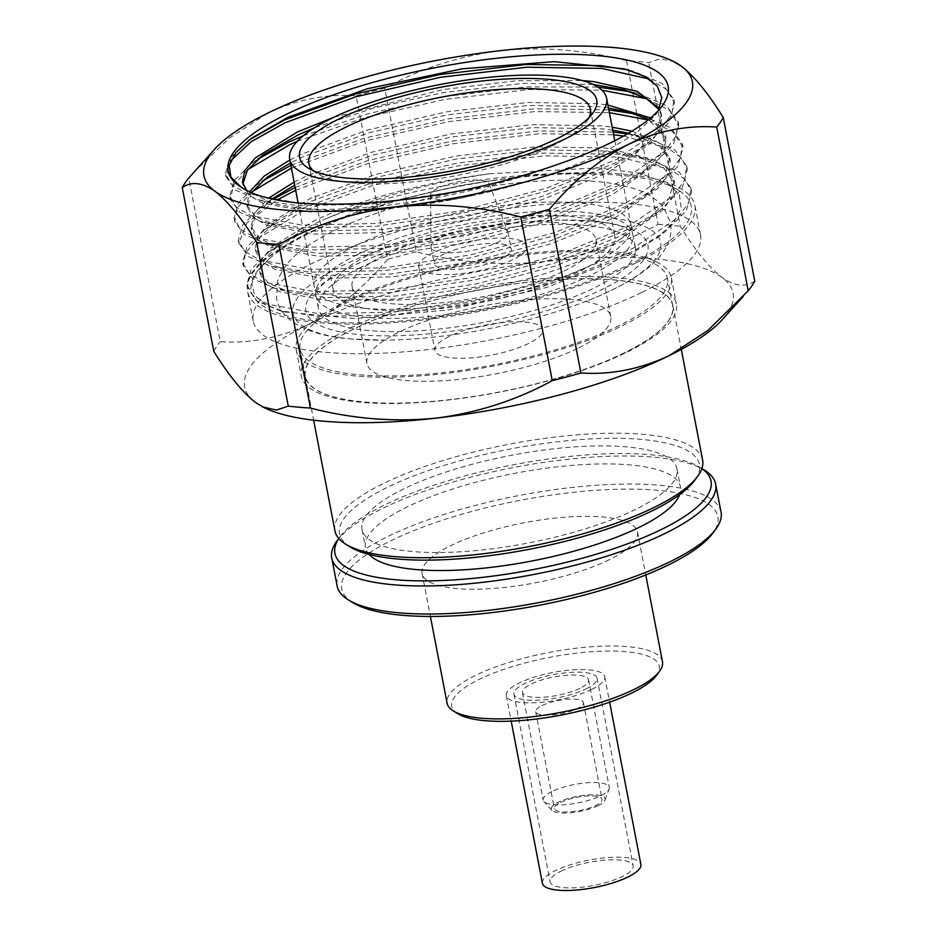 <?xml version="1.0" encoding="UTF-8"?>
<svg xmlns="http://www.w3.org/2000/svg" width="937" height="937" viewBox="0 0 937 937"><rect width="100%" height="100%" fill="white"/><g stroke="black" fill="none" stroke-linecap="round" stroke-linejoin="round"><path stroke-width="0.7" stroke-dasharray="4.68 3.51" d="M560.97 871.176A42.294 11.783 169.1 0 1 605.677 860.072A42.294 11.783 169.1 0 1 633.178 865.835A42.294 11.783 169.1 0 1 622.309 876.505A42.294 11.783 169.1 0 1 577.614 887.597A42.294 11.783 169.1 0 1 550.101 881.834A42.294 11.783 169.1 0 1 560.97 871.176M586.175 688.859A42.294 11.783 -10.9 0 0 597.045 678.201A42.294 11.783 -10.9 0 0 569.544 672.438A42.294 11.783 -10.9 0 0 524.837 683.541A42.294 11.783 -10.9 0 0 513.968 694.2A42.294 11.783 -10.9 0 0 541.481 699.962A42.294 11.783 -10.9 0 0 586.175 688.859M579.933 688.32A33.685 9.382 169.1 0 1 544.338 697.163A33.685 9.382 169.1 0 1 522.436 692.572A33.685 9.382 169.1 0 1 531.092 684.08A33.685 9.382 169.1 0 1 566.686 675.237A33.685 9.382 169.1 0 1 588.577 679.829A33.685 9.382 169.1 0 1 579.933 688.32M551.788 791.578A33.685 9.382 -10.9 0 0 543.132 800.069A33.685 9.382 -10.9 0 0 543.893 801.522A33.685 9.382 -10.9 0 0 567.693 804.426A33.685 9.382 -10.9 0 0 600.629 795.818A33.685 9.382 -10.9 0 0 609.109 788.966A33.685 9.382 -10.9 0 0 609.284 787.338A33.685 9.382 -10.9 0 0 587.382 782.746A33.685 9.382 -10.9 0 0 551.788 791.578M598.064 805.668A27.419 7.637 169.1 0 1 571.254 812.672A27.419 7.637 169.1 0 1 551.881 810.306A27.419 7.637 169.1 0 1 558.3 802.213A27.419 7.637 169.1 0 1 589.373 794.892A27.419 7.637 169.1 0 1 604.962 800.081A27.419 7.637 169.1 0 1 598.064 805.668M560.572 802.412A24.28 6.758 169.1 0 1 586.234 796.04A24.28 6.758 169.1 0 1 602.022 799.343A24.28 6.758 169.1 0 1 595.791 805.469A24.28 6.758 169.1 0 1 570.129 811.84A24.28 6.758 169.1 0 1 554.341 808.526A24.28 6.758 169.1 0 1 560.572 802.412M541.937 705.608A24.28 6.758 169.1 0 1 567.599 699.236A24.28 6.758 169.1 0 1 583.388 702.551A24.28 6.758 169.1 0 1 577.145 708.665A24.28 6.758 169.1 0 1 551.483 715.036A24.28 6.758 169.1 0 1 535.695 711.733A24.28 6.758 169.1 0 1 541.937 705.608M591.856 689.351A50.129 13.961 169.1 0 1 538.88 702.516A50.129 13.961 169.1 0 1 506.285 695.676A50.129 13.961 169.1 0 1 519.157 683.05A50.129 13.961 169.1 0 1 572.132 669.885A50.129 13.961 169.1 0 1 604.74 676.725A50.129 13.961 169.1 0 1 591.856 689.351M542.418 883.322A50.129 13.961 169.1 0 1 555.29 870.684A50.129 13.961 169.1 0 1 608.265 857.531A50.129 13.961 169.1 0 1 640.873 864.359M352.78 602.62A191.488 53.327 169.1 0 1 390.975 540.731A191.488 53.327 169.1 0 1 618.631 489.219A191.488 53.327 169.1 0 1 712.694 533.305M721.033 512.059A195.47 54.44 -10.9 0 0 593.929 485.425A195.47 54.44 -10.9 0 0 387.368 536.725A195.47 54.44 -10.9 0 0 337.144 585.988M701.848 468.605A191.488 53.327 -10.9 0 0 699.998 467.387A191.488 53.327 -10.9 0 0 384.135 505.184A191.488 53.327 -10.9 0 0 340.084 536.702A191.488 53.327 -10.9 0 0 338.819 538.517M337.015 540.86A195.47 54.44 169.1 0 1 381.968 508.686A195.47 54.44 169.1 0 1 704.401 470.105M457.806 713.701A105.682 29.434 169.1 0 1 478.877 679.548A105.682 29.434 169.1 0 1 604.529 651.121A105.682 29.434 169.1 0 1 656.439 675.46M662.471 661.709A109.664 30.546 -10.9 0 0 591.165 646.764A109.664 30.546 -10.9 0 0 475.27 675.554A109.664 30.546 -10.9 0 0 447.101 703.183M350.11 546.903A183.23 51.031 169.1 0 1 386.653 487.685A183.23 51.031 169.1 0 1 604.482 438.399A183.23 51.031 169.1 0 1 694.493 480.587M702.609 460.055A187.213 52.144 -10.9 0 0 580.881 434.545A187.213 52.144 -10.9 0 0 383.046 483.679A187.213 52.144 -10.9 0 0 334.942 530.857M609.331 559.67A109.664 30.546 169.1 0 1 493.436 588.459A109.664 30.546 169.1 0 1 422.13 573.514A109.664 30.546 169.1 0 1 450.299 545.884A109.664 30.546 169.1 0 1 566.194 517.095A109.664 30.546 169.1 0 1 637.5 532.04A109.664 30.546 169.1 0 1 609.331 559.67M635.766 509.306A160.356 44.66 169.1 0 1 466.31 551.389A160.356 44.66 169.1 0 1 362.033 529.534A160.356 44.66 169.1 0 1 403.226 489.126A160.356 44.66 169.1 0 1 572.694 447.031A160.356 44.66 169.1 0 1 676.971 468.887A160.356 44.66 169.1 0 1 635.766 509.306M369.108 554.435A160.356 44.66 169.1 0 1 365.5 547.559A160.356 44.66 169.1 0 1 406.705 507.14A160.356 44.66 169.1 0 1 576.161 465.057A160.356 44.66 169.1 0 1 680.438 486.912A160.356 44.66 169.1 0 1 679.641 494.631M624.756 352.734A187.213 52.144 169.1 0 1 426.921 401.868A187.213 52.144 169.1 0 1 305.193 376.358A187.213 52.144 169.1 0 1 353.284 329.18A187.213 52.144 169.1 0 1 551.12 280.046A187.213 52.144 169.1 0 1 672.86 305.556A187.213 52.144 169.1 0 1 624.756 352.734M350.356 327.997A190.996 53.198 169.1 0 1 552.198 277.867A190.996 53.198 169.1 0 1 676.397 303.893A190.996 53.198 169.1 0 1 627.333 352.031A190.996 53.198 169.1 0 1 425.492 402.16A190.996 53.198 169.1 0 1 301.292 376.135A190.996 53.198 169.1 0 1 350.356 327.997M345.296 301.726A190.996 53.198 169.1 0 1 547.138 251.596A190.996 53.198 169.1 0 1 671.337 277.621A190.996 53.198 169.1 0 1 622.273 325.76A190.996 53.198 169.1 0 1 420.432 375.889A190.996 53.198 169.1 0 1 296.233 349.864A190.996 53.198 169.1 0 1 345.296 301.726M353.425 329.192A187.025 52.085 -10.9 0 0 305.38 376.323A187.025 52.085 -10.9 0 0 426.991 401.809A187.025 52.085 -10.9 0 0 624.628 352.722A187.025 52.085 -10.9 0 0 672.672 305.591A187.025 52.085 -10.9 0 0 551.061 280.104A187.025 52.085 -10.9 0 0 353.425 329.192M619.38 325.514A187.025 52.085 169.1 0 1 421.744 374.601A187.025 52.085 169.1 0 1 300.133 349.114A187.025 52.085 169.1 0 1 348.189 301.983A187.025 52.085 169.1 0 1 545.826 252.896A187.025 52.085 169.1 0 1 667.437 278.383A187.025 52.085 169.1 0 1 619.38 325.514M481.571 191.78A29.843 8.316 -10.9 0 0 489.126 183.851A29.843 8.316 -10.9 0 0 469.121 180.244A29.843 8.316 -10.9 0 0 438.293 188.021A29.843 8.316 -10.9 0 0 430.587 195.119A29.843 8.316 -10.9 0 0 449.338 199.663A29.843 8.316 -10.9 0 0 481.571 191.78M441.14 237.295A39.167 10.904 169.1 0 1 481.595 227.094A39.167 10.904 169.1 0 1 507.842 231.814A39.167 10.904 169.1 0 1 507.995 232.353A39.167 10.904 169.1 0 1 497.934 242.226A39.167 10.904 169.1 0 1 456.542 252.498A39.167 10.904 169.1 0 1 431.079 247.169A39.167 10.904 169.1 0 1 431.02 246.607A39.167 10.904 169.1 0 1 441.14 237.295M444.349 253.927A39.167 10.904 -10.9 0 0 434.276 263.801A39.167 10.904 -10.9 0 0 459.751 269.13A39.167 10.904 -10.9 0 0 501.131 258.858A39.167 10.904 -10.9 0 0 511.204 248.984A39.167 10.904 -10.9 0 0 485.729 243.643A39.167 10.904 -10.9 0 0 444.349 253.927M365.407 308.378A161.363 44.941 169.1 0 1 315.183 289.31A161.363 44.941 169.1 0 1 314.153 286.207A161.363 44.941 169.1 0 1 355.615 245.541A161.363 44.941 169.1 0 1 579.804 203.013A161.363 44.941 169.1 0 1 631.058 225.185A161.363 44.941 169.1 0 1 631.257 228.441A161.363 44.941 169.1 0 1 589.596 265.839A161.363 44.941 169.1 0 1 365.407 308.378M370.115 254.161A143.349 39.928 169.1 0 1 521.593 216.541A143.349 39.928 169.1 0 1 614.801 236.077A143.349 39.928 169.1 0 1 577.977 272.198A143.349 39.928 169.1 0 1 426.499 309.819A143.349 39.928 169.1 0 1 333.291 290.283A143.349 39.928 169.1 0 1 370.115 254.161M313.286 170.71A143.349 39.928 -10.9 0 0 317.081 173.544A143.349 39.928 -10.9 0 0 553.533 145.258A143.349 39.928 -10.9 0 0 586.503 121.669A143.349 39.928 -10.9 0 0 588.975 117.629M564.062 270.992A124.152 34.575 -10.9 0 0 595.955 239.708A124.152 34.575 -10.9 0 0 515.233 222.783A124.152 34.575 -10.9 0 0 384.029 255.368A124.152 34.575 -10.9 0 0 352.136 286.663A124.152 34.575 -10.9 0 0 432.871 303.576A124.152 34.575 -10.9 0 0 564.062 270.992M578.855 347.826A124.152 34.575 -10.9 0 0 610.76 316.542A124.152 34.575 -10.9 0 0 530.026 299.617A124.152 34.575 -10.9 0 0 398.822 332.202A124.152 34.575 -10.9 0 0 366.929 363.486A124.152 34.575 -10.9 0 0 447.663 380.41A124.152 34.575 -10.9 0 0 578.855 347.826M432.929 252.931A54.908 15.297 -10.9 0 0 418.816 266.776A54.908 15.297 -10.9 0 0 454.527 274.26A54.908 15.297 -10.9 0 0 512.551 259.842A54.908 15.297 -10.9 0 0 526.664 246.009A54.908 15.297 -10.9 0 0 490.953 238.525A54.908 15.297 -10.9 0 0 432.929 252.931M449.034 336.559A54.908 15.297 -10.9 0 0 434.92 350.403A54.908 15.297 -10.9 0 0 470.632 357.875A54.908 15.297 -10.9 0 0 528.655 343.469A54.908 15.297 -10.9 0 0 542.769 329.625A54.908 15.297 -10.9 0 0 507.058 322.152A54.908 15.297 -10.9 0 0 449.034 336.559M352.558 339.065A187.154 52.121 169.1 0 1 341.197 266.178A187.154 52.121 169.1 0 1 601.226 216.857A187.154 52.121 169.1 0 1 584.735 301.808A187.154 52.121 169.1 0 1 385.622 340.154A187.154 52.121 169.1 0 1 352.558 339.065M636.34 262.735A227.761 63.435 -10.9 0 0 694.844 205.344A227.761 63.435 -10.9 0 0 546.751 174.305A227.761 63.435 -10.9 0 0 306.071 234.086A227.761 63.435 -10.9 0 0 247.555 291.477A227.761 63.435 -10.9 0 0 395.648 322.515A227.761 63.435 -10.9 0 0 636.34 262.735M642.032 292.285A227.761 63.435 -10.9 0 0 700.536 234.894A227.761 63.435 -10.9 0 0 552.443 203.856A227.761 63.435 -10.9 0 0 311.763 263.625A227.761 63.435 -10.9 0 0 253.248 321.028A227.761 63.435 -10.9 0 0 401.341 352.066A227.761 63.435 -10.9 0 0 642.032 292.285M658.278 110.578L655.279 115.181L635.954 133.335L605.138 151.653C564.039 171.822 514.003 187.681 455.031 199.206A212.09 59.066 -10.9 0 1 297.099 207.885L272.48 203.528L246.525 190.34M489.266 173.778L598.157 167.887L639.795 173.251L668.081 183.781L679.384 194.802L681.258 207.85L673.609 222.502L656.708 238.08L627.579 255.789L546.622 287.448L448.612 309.901L355.029 318.592L284.871 311.986L265.651 304.666L254.559 295.12L251.83 283.618L257.57 270.746L269.505 258.612A224.025 62.392 -10.9 0 0 257.253 271.18A224.025 62.392 -10.9 0 0 367.292 322.761A224.025 62.392 -10.9 0 0 633.635 262.501A224.025 62.392 -10.9 0 0 678.318 190.094A224.025 62.392 -10.9 0 0 594.257 173.989C511.555 169.667 395.461 189.988 326.954 218.344A212.09 59.066 169.1 0 1 489.266 173.778C426.593 181.801 357.196 200.401 314.633 220.558L272.152 246.689L261.81 259.303L259.608 271.191L268.38 283.232L289.545 292.168L275.572 288.502L252.721 278.839L243.233 265.839L245.576 253.049L256.644 239.485L302.124 211.399L372.68 185.491L457.607 165.919L544.022 155.858L618.795 157.065L670.119 169.339L684.959 179.272L691.6 191.663L686.282 210.837L664.696 232.153L633.658 251.057L563.641 279.741L479.252 302.089L393.376 314.914L319.119 316.472L279.835 310.662L256.984 301L247.391 287.425L249.851 275.209L260.919 261.646L306.399 233.559L332.822 222.409C381.523 203.06 436.361 188.876 497.36 179.881C532.989 175.125 565.292 173.158 594.257 173.989M631.948 131.157L658.582 142.471L669.732 157.744L664.837 176.39L644.551 196.43L615.785 213.999L550.429 240.868L471.651 261.821L391.479 273.885L322.176 275.443L285.281 270.008L264.117 261.06L255.239 248.492L257.534 237.131L267.888 224.517L310.37 198.398L376.252 174.294L455.569 156.104L536.269 146.804L606.098 148.034L654.038 159.571L667.905 168.906L674.101 180.513L669.112 198.55L648.814 218.602L620.048 236.159L554.692 263.028L475.914 283.981L395.754 296.045L326.451 297.603L289.545 292.168M326.954 218.344L315.207 223.533L280.186 243.585L264.058 259.444L260.181 274.178L266.014 283.852L279.613 291.77L327.025 300.578L396.328 299.032L476.488 286.968L555.266 266.003L620.622 239.134L662.576 210.239L672.637 196.196L674.57 182.891L663.443 167.618L636.832 156.315L606.672 151.009L536.842 149.791L456.143 159.091L376.826 177.28L310.943 201.373L275.911 221.425L259.795 237.284L255.813 251.479L261.751 261.692L275.349 269.61L322.75 278.418L392.053 276.872L472.225 264.808L551.003 243.843L616.359 216.974L658.301 188.079L668.374 174.036L670.306 160.731L659.168 145.458L628.598 133.171M294.113 182.141L306.094 176.226L371.989 152.134L451.294 133.944L531.993 124.644L601.835 125.863L612.189 127.198M612.763 130.173L602.409 128.849L532.567 127.631L451.868 136.931L372.563 155.12L306.668 179.213L294.686 185.128M289.849 159.981L301.831 154.066L367.726 129.974L447.031 111.784L527.73 102.484L597.572 103.702L607.914 105.026M650.583 117.91L665.575 136.193L660.573 154.23L640.276 174.27L611.51 191.827L546.154 218.696L467.376 239.661L387.215 251.725L317.912 253.271L281.018 247.848L259.854 238.9L251.069 226.871L254.372 213.039L268.568 198.187M272.011 198.995L255.52 215.123L251.549 229.319L257.476 239.532L271.074 247.45L318.486 256.258L387.789 254.712L467.95 242.636L546.728 221.682L612.084 194.814L654.038 165.919L664.11 151.876L666.043 138.571L648.65 119.514M608.488 108.013L598.146 106.689L528.304 105.471L447.605 114.771L368.3 132.949L302.405 157.053L290.423 162.956M333.841 117.289L442.768 89.624L516.369 80.746L582.264 80.547M659.425 108.341L661.299 114.033L656.31 132.07L636.012 152.11L607.246 169.667L541.891 196.536L463.112 217.501L382.952 229.565L313.637 231.111L276.743 225.688L255.578 216.74L246.806 204.711L249.547 191.827M251.456 192.671L247.286 207.147L253.213 217.372L266.811 225.29L314.211 234.098L383.526 232.54L463.686 220.476L542.464 199.522L607.82 172.654L649.763 143.759L659.835 129.716L661.873 117.008L658.898 109.406M593.051 84.435L523.49 83.334L443.342 92.599L374.8 107.755L314.445 127.807M242.894 184.027L248.949 195.201L262.547 203.118L309.948 211.938L377.119 210.579L455.031 199.206M626.572 60.694L658.102 224.376C622.145 244.007 583.364 256.504 541.762 261.868C499.808 265.944 457.97 262.583 416.262 251.772L384.744 88.09C420.69 68.46 459.47 55.962 501.072 50.586C542.933 46.51 584.77 49.872 626.572 60.694A278.769 77.642 -10.9 0 1 648.732 62.615L660.585 58.68L674.136 61.76M384.744 88.09A278.769 77.642 -10.9 0 0 356.083 95.761L387.613 259.455A278.769 77.642 169.1 0 1 416.262 251.772M387.613 259.455C363.521 287.987 337.156 309.62 308.519 324.366C279.449 337.929 250.027 343.703 220.277 341.689L188.759 178.007M193.608 172.525L229.132 138.278L267.841 113.084C296.842 99.545 326.252 93.77 356.083 95.761M213.777 351.293A278.769 77.642 169.1 0 1 220.277 341.689M754.753 281.135C745.7 287.542 734.819 286.335 722.087 277.516C709.063 267.361 695.125 250.296 680.25 226.297L648.732 62.615M658.102 224.376A278.769 77.642 169.1 0 1 680.25 226.297M297.099 207.885C359.035 214.772 473.29 196.571 558.511 164.104M297.252 202.896L246.466 193.362L231.884 184.835L225.524 173.837L229.811 158.505L249.16 139.976M628.914 70.158L633.74 71.341L662.037 83.358L673.879 99.591L671.806 113.799L661.007 128.791L616.054 159.641L546.037 188.325L461.648 210.673L375.772 223.498L301.515 225.056L250.729 215.522L236.159 206.995L229.788 195.997L234.086 180.677L251.503 163.542L257.792 159.138M303.26 135.771L368.979 113.494L444.267 96.663L525.774 86.895L597.9 87.094M630.624 91.744L638.003 93.501L666.301 105.518L678.142 121.763L676.069 135.959L665.27 150.951L620.329 181.801L550.312 210.485L465.912 232.833L380.035 245.658L305.79 247.216L254.993 237.682L240.422 229.155L234.063 218.169L238.349 202.837L255.766 185.702L262.067 181.298M290.88 165.334L363.615 138.395L448.542 118.823L534.371 108.797L608.851 109.887M634.899 113.904L642.278 115.673L670.576 127.69L682.417 143.923L680.332 158.13L669.533 173.111L624.592 203.973L554.575 232.645L470.187 254.993L384.299 267.818L310.053 269.387L259.268 259.854L244.686 251.315L238.326 240.329L242.624 224.997L260.029 207.862L273.077 199.218M295.143 187.494L367.878 160.567L452.805 140.983L538.634 130.957L613.114 132.047M627.368 133.886L646.542 137.833L674.839 149.85L686.68 166.083L684.607 180.291L673.808 195.271L628.856 226.133L558.839 254.805L474.45 277.153L388.574 289.978L314.328 291.548L263.531 282.014L248.961 273.475L242.589 262.489L246.888 247.157L264.304 230.022L301.597 208.635L372.141 182.727L457.069 163.143L543.483 153.094L618.268 154.3L650.805 159.993L679.102 172.01L690.944 188.243L688.871 202.451L678.072 217.443L633.131 248.293L563.114 276.965L478.713 299.313L392.837 312.15L318.592 313.708L267.795 304.174L253.224 295.647L246.864 284.649L251.151 269.317L268.568 252.194L305.86 230.795L376.416 204.887L461.344 185.303L497.36 179.881M457.912 191.277L372.036 204.102L297.79 205.671L258.495 199.85L235.644 190.188L226.051 176.613L230.713 160.742M649.107 78.977L666.781 89.542L674.523 103.011L669.205 122.197L647.619 143.513L616.593 162.417L546.576 191.089L462.175 213.437L376.299 226.262L302.054 227.832L262.77 222.01L239.907 212.348L230.42 199.358L233.664 184.964L247.848 169.55M297.252 141.335L365.266 117.453L444.806 99.427L528.515 89.53L601.87 90.175M646.963 98.772L669.229 110.121L678.786 125.183L673.48 144.357L651.894 165.673L620.856 184.577L550.839 213.249L466.45 235.597L380.574 248.434L306.317 249.992L267.033 244.17L244.182 234.508L234.695 221.519L237.939 207.124L252.123 191.71M291.419 168.11L364.142 141.171L449.069 121.587L534.898 111.573L609.39 112.651M648.123 119.936L672.614 131.578L683.061 147.343L677.744 166.517L656.158 187.833L625.131 206.737L555.102 235.421L470.714 257.769L384.838 270.594L310.592 272.152L271.297 266.331L248.446 256.679L238.865 243.093L247.063 222.701L276.989 200.014M295.682 190.27L368.417 163.331L453.344 143.759L539.173 133.733L613.653 134.811M623.62 136.017L668.573 148.514L681.468 157.931L687.325 169.503L682.019 188.677L660.433 209.993L629.395 228.897L559.377 257.581L474.977 279.929L389.101 292.754L314.855 294.312L275.572 288.502M269.505 258.612C283.349 246.384 304.455 234.32 332.822 222.409M722.532 319.388A248.703 69.268 -10.9 0 0 722.087 277.516A248.703 69.268 -10.9 0 0 541.762 261.868A248.703 69.268 -10.9 0 0 308.519 324.366A248.703 69.268 -10.9 0 0 255.602 402.512A248.703 69.268 -10.9 0 0 264.199 407.654M357.36 254.595A161.363 44.941 -10.9 0 0 315.699 291.993A161.363 44.941 -10.9 0 0 315.898 295.26A161.363 44.941 -10.9 0 0 367.152 317.432A161.363 44.941 -10.9 0 0 591.341 274.892A161.363 44.941 -10.9 0 0 632.803 234.238A161.363 44.941 -10.9 0 0 631.772 231.134A161.363 44.941 -10.9 0 0 581.549 212.067A161.363 44.941 -10.9 0 0 357.36 254.595M359.902 267.806A161.363 44.941 -10.9 0 0 318.439 308.472A161.363 44.941 -10.9 0 0 423.372 330.456A161.363 44.941 -10.9 0 0 593.882 288.104A161.363 44.941 -10.9 0 0 635.345 247.45A161.363 44.941 -10.9 0 0 530.412 225.454A161.363 44.941 -10.9 0 0 359.902 267.806M592.606 221.085A174.177 48.513 -10.9 0 0 561.837 220.078A174.177 48.513 -10.9 0 0 376.533 255.754A174.177 48.513 -10.9 0 0 361.178 334.825A174.177 48.513 -10.9 0 0 603.182 288.912A174.177 48.513 -10.9 0 0 592.606 221.085M597.045 678.201L633.178 865.835M522.436 692.572L543.132 800.069M551.881 810.306L543.893 801.522M583.388 702.551L602.022 799.343M506.285 695.676L511.18 721.127M340.084 536.702L338.784 538.47M422.13 573.514L430.399 616.441M362.033 529.534L365.5 547.559M305.193 376.358L313.637 420.186M671.337 277.621L676.397 303.893M305.38 376.323L300.133 349.114M489.126 183.851L507.842 231.814M431.079 247.169L434.276 263.801M298.13 202.966L314.153 286.207M590.357 109.137L614.801 236.077M586.503 121.669L592.652 113.354M610.76 316.542L595.955 239.708M418.816 266.776L434.92 350.403M385.622 340.154L351.738 339.03C309.76 335.938 280.631 321.719 276.567 298.306L277.364 281.627C285.586 258.143 306.551 245.506 328.782 233.477C394.02 198.808 520.539 174.118 595.218 181.415C609.835 182.645 622.625 184.999 633.576 188.489C646.015 192.097 656.041 198.41 663.63 207.405L670.482 222.608C671.747 230.748 670.611 238.338 667.074 245.389C662.916 253.54 656.884 260.814 648.954 267.209C633.541 279.788 612.13 291.325 584.735 301.808M631.257 228.441L631.351 227.808C631.819 228.312 629.137 231.298 623.292 236.792C616.675 242.343 606.813 248.317 593.695 254.7C581.643 260.498 567.728 266.026 551.963 271.297C490.11 292.367 405.416 304.244 355.17 299.383C326.685 294.886 313.239 291.348 314.855 288.76L315.183 289.31M700.536 234.894L694.844 205.344M655.279 115.181L662.108 105.951M674.57 182.891L673.996 179.904M670.306 160.731L669.732 157.744M666.031 138.571L665.457 135.584M661.768 116.399L661.194 113.424M260.181 274.178L259.608 271.203M255.906 252.018L255.332 249.031M251.643 229.858L251.069 226.871M247.38 207.698L246.806 204.711M243.105 185.538L242.531 182.551M668.081 183.781L678.318 190.094M247.227 141.382L251.093 138.524M633.74 71.341L624.51 68.916M251.503 163.542L263.11 154.933M638.003 93.501L624.03 89.835M255.766 185.702L267.385 177.093M642.278 115.673L628.294 111.995M260.029 207.862L271.648 199.265M646.542 137.833L632.569 134.155M264.304 230.022L275.911 221.425M650.805 159.993L636.832 156.315M268.568 252.194L280.186 243.585M226.157 177.198L225.63 174.423M674.406 102.367L673.879 99.591M230.42 199.358L229.893 196.583M678.681 124.527L678.142 121.763M234.695 221.519L234.156 218.743M682.944 146.687L682.417 143.923M238.958 243.679L238.431 240.914M687.219 168.847L686.68 166.083M243.233 265.839L242.695 263.074M691.483 191.019L690.944 188.243M247.497 288.01L246.958 285.235M253.248 321.028L247.555 291.477M272.48 203.528L258.495 199.85M636.012 152.11L647.619 143.513M276.743 225.688L262.77 222.01M640.276 174.27L651.894 165.673M281.018 247.848L267.033 244.17M644.551 196.43L656.158 187.833M285.281 270.008L271.297 266.331M648.814 218.602L660.433 209.993M656.708 238.08L664.696 232.153M284.871 311.986L279.835 310.662M526.664 246.009L542.769 329.625M366.929 363.486L352.136 286.663M317.081 173.544L308.273 168.11M308.847 163.343L333.291 290.283M614.789 140.726L631.058 225.185M507.995 232.353L511.204 248.984M430.587 195.119L431.02 246.607M672.672 305.591L667.437 278.383M296.233 349.864L301.292 376.135M672.86 305.556L681.293 349.384M676.971 468.887L680.438 486.912M637.5 532.04L645.769 574.967M699.998 467.387L701.872 468.547M604.74 676.725L609.636 702.164M535.695 711.733L554.341 808.526M604.962 800.081L609.109 788.966M588.577 679.829L609.284 787.338M513.968 694.2L550.101 881.834M315.898 295.26L318.439 308.472M315.699 291.993L322.96 284.239C333.408 275.22 351.27 265.721 376.533 255.754M561.837 220.078L591.774 221.05C605.583 222.338 616.148 224.353 623.468 227.082L631.772 231.134M632.803 234.238L635.345 247.45"/><path stroke-width="1.41" d="M609.636 702.164L640.873 864.359A50.129 13.961 169.1 0 1 627.989 876.997A50.129 13.961 169.1 0 1 575.013 890.15A50.129 13.961 169.1 0 1 542.418 883.322L511.18 721.127M715.774 529.147L712.694 533.305A191.488 53.327 169.1 0 1 668.655 564.824A191.488 53.327 169.1 0 1 352.78 602.62L348.377 599.903A195.47 54.44 -10.9 0 0 670.822 561.322A195.47 54.44 -10.9 0 0 715.774 529.147A195.47 54.44 -10.9 0 0 721.033 512.059L715.634 484.019A195.47 54.44 169.1 0 1 665.422 533.282A195.47 54.44 169.1 0 1 458.849 584.583A195.47 54.44 169.1 0 1 331.745 557.948A195.47 54.44 169.1 0 1 337.015 540.86L338.784 538.47M331.745 557.948L337.144 585.988A195.47 54.44 -10.9 0 0 348.377 599.903M338.819 538.517A191.488 53.327 -10.9 0 0 436.665 580.717A191.488 53.327 -10.9 0 0 661.815 529.276A191.488 53.327 -10.9 0 0 701.848 468.605M659.519 671.302L656.439 675.46A105.682 29.434 169.1 0 1 632.135 692.853A105.682 29.434 169.1 0 1 457.806 713.701L453.403 710.984A109.664 30.546 -10.9 0 0 634.29 689.339A109.664 30.546 -10.9 0 0 659.519 671.302A109.664 30.546 -10.9 0 0 662.471 661.709L645.769 574.967M430.399 616.441L447.101 703.183A109.664 30.546 -10.9 0 0 453.403 710.984M697.573 476.429L694.493 480.587A183.23 51.031 169.1 0 1 652.351 510.735A183.23 51.031 169.1 0 1 350.11 546.903L345.706 544.186A187.213 52.144 -10.9 0 0 654.518 507.233A187.213 52.144 -10.9 0 0 697.573 476.429A187.213 52.144 -10.9 0 0 702.609 460.055L681.293 349.384M313.637 420.186L334.942 530.857A187.213 52.144 -10.9 0 0 345.706 544.186M679.641 494.631A160.356 44.66 169.1 0 1 639.245 527.32A160.356 44.66 169.1 0 1 482.368 568.302A160.356 44.66 169.1 0 1 369.108 554.435M565.152 138.887A161.363 44.941 169.1 0 1 394.629 181.239A161.363 44.941 169.1 0 1 289.709 159.243A161.363 44.941 169.1 0 1 331.159 118.577A161.363 44.941 169.1 0 1 501.682 76.225A161.363 44.941 169.1 0 1 606.602 98.221A161.363 44.941 169.1 0 1 565.152 138.887M588.975 117.629A143.349 39.928 -10.9 0 0 590.357 109.137A143.349 39.928 -10.9 0 0 497.149 89.601A143.349 39.928 -10.9 0 0 345.671 127.221A143.349 39.928 -10.9 0 0 308.847 163.343A143.349 39.928 -10.9 0 0 313.286 170.71M338.456 119.21A151.302 42.142 169.1 0 1 518.337 78.521A151.302 42.142 169.1 0 1 592.652 113.354A151.302 42.142 169.1 0 1 557.855 138.254A151.302 42.142 169.1 0 1 308.273 168.11A151.302 42.142 169.1 0 1 338.456 119.21M285.726 114.642A224.025 62.392 169.1 0 1 552.069 54.381A224.025 62.392 169.1 0 1 662.108 105.951A224.025 62.392 169.1 0 1 610.584 142.822A224.025 62.392 169.1 0 1 558.511 164.104C527.824 174.985 494.291 184.039 457.912 191.277C396.609 202.65 343.059 206.515 297.252 202.896C271.121 200.167 252.393 194.884 241.067 187.049A224.025 62.392 169.1 0 1 241.043 187.037A224.025 62.392 169.1 0 1 285.726 114.642M241.067 187.049L230.865 177.116L229.178 165.451L236.03 152.356L251.093 138.524L288.069 117.23L367.409 88.734L462.187 68.811L554.306 61.655L624.51 68.916L644.597 76.342L657.153 85.958L661.815 97.542L658.278 110.578M612.189 127.198L631.948 131.157M628.598 133.171L612.763 130.173M607.914 105.026L650.583 117.91M648.65 119.514L628.294 111.995L608.488 108.013M246.525 190.34L242.437 182.001L244.733 170.651L255.087 158.037L297.556 131.906L333.841 117.289M582.264 80.547L593.297 81.542L637.113 91.299L659.425 108.341M658.898 109.406L646.12 98.28L624.03 89.835L593.051 84.435M314.445 127.807L298.142 134.893L263.11 154.933L247.368 170.241L242.894 184.027M268.568 198.187L294.113 182.141M294.686 185.128L272.011 198.995M249.547 191.827L264.152 176.144L289.849 159.981M290.423 162.956L267.385 177.093L251.456 192.671M182.246 187.611A278.769 77.642 -10.9 0 1 188.759 178.007L214.468 149.358A248.703 69.268 -10.9 0 0 214.913 191.23C202.181 182.41 191.3 181.204 182.246 187.611L213.777 351.293C228.675 375.327 242.624 392.404 255.602 402.512L262.864 406.986L276.427 410.066L288.268 406.131L256.75 242.449C241.84 218.415 227.902 201.338 214.913 191.23A248.703 69.268 -10.9 0 0 395.238 206.878C353.636 212.242 314.855 224.739 278.898 244.37L310.428 408.052A278.769 77.642 169.1 0 1 288.268 406.131M256.75 242.449A278.769 77.642 -10.9 0 0 278.898 244.37M310.428 408.052C352.23 418.874 394.067 422.236 435.928 418.16C477.624 412.748 516.404 400.251 552.256 380.656L520.738 216.974C478.924 206.152 437.087 202.79 395.238 206.878A248.703 69.268 -10.9 0 0 628.481 144.38C599.727 159.208 573.362 180.853 549.387 209.291L580.917 372.985A278.769 77.642 169.1 0 1 552.256 380.656M520.738 216.974A278.769 77.642 -10.9 0 0 549.387 209.291M580.917 372.985C610.666 374.987 640.088 369.213 669.159 355.662L707.74 330.585L748.241 290.739L716.723 127.057C686.891 125.054 657.469 130.829 628.481 144.38A248.703 69.268 -10.9 0 0 681.398 66.234C694.376 76.342 708.325 93.419 723.223 117.453L754.753 281.135A278.769 77.642 169.1 0 1 748.241 290.739M716.723 127.057A278.769 77.642 -10.9 0 0 723.223 117.453M672.801 61.092L681.398 66.234A248.703 69.268 -10.9 0 0 672.801 61.092A248.703 69.268 -10.9 0 0 501.072 50.586A248.703 69.268 -10.9 0 0 267.841 113.084A248.703 69.268 -10.9 0 0 214.468 149.358M249.16 139.976L284.52 119.983L355.076 94.075L440.003 74.503L526.418 64.442L601.191 65.649L628.914 70.158M257.792 159.138L288.795 142.143L303.26 135.771M597.9 87.094L630.624 91.744M262.067 181.298L290.88 165.334M608.851 109.887L634.899 113.904M273.077 199.218L295.143 187.494M613.114 132.047L627.368 133.886M230.713 160.742L251.022 141.803L285.059 122.759L355.615 96.851L440.531 77.267L526.945 67.206L601.73 68.424L649.107 78.977M247.848 169.55L289.322 144.919L297.252 141.335M601.87 90.175L646.963 98.772M252.123 191.71L291.419 168.11M609.39 112.651L648.123 119.936M276.989 200.014L295.682 190.27M613.653 134.811L623.62 136.017M262.864 406.986L264.199 407.654A248.703 69.268 -10.9 0 0 435.928 418.16A248.703 69.268 169.1 0 0 669.159 355.662A248.703 69.268 -10.9 0 0 722.532 319.388L743.392 296.221M701.872 468.547L704.401 470.105A195.47 54.44 169.1 0 1 715.634 484.019M289.709 159.243L298.13 202.966M606.602 98.221L614.789 140.726"/></g></svg>
